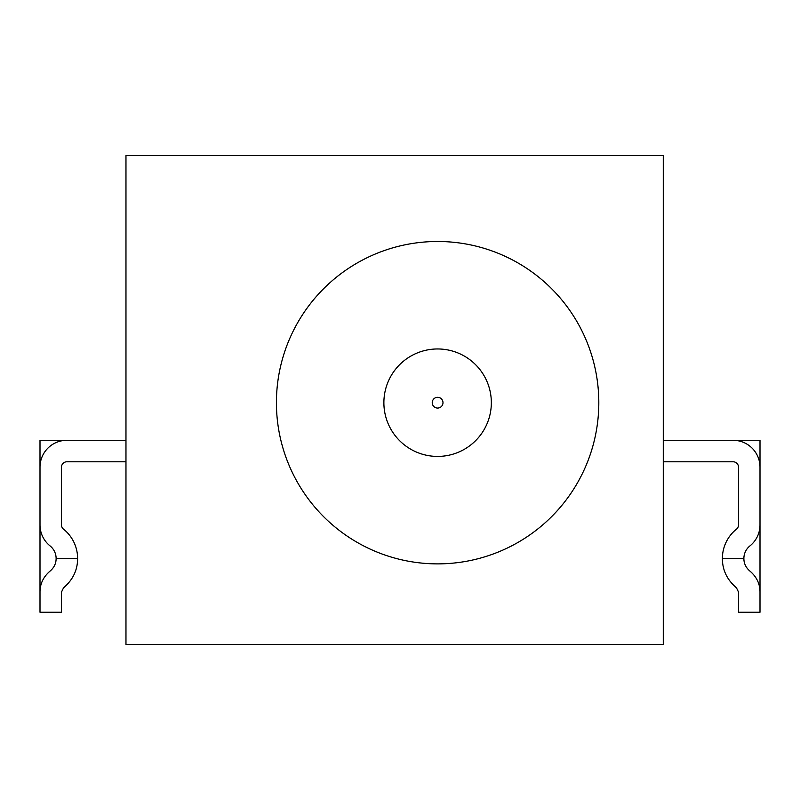 <?xml version="1.0" encoding="UTF-8"?>
<svg xmlns="http://www.w3.org/2000/svg" width="800" height="800" viewBox="0 0 800 800"><rect width="100%" height="100%" fill="white"/><g stroke="black" fill="none" stroke-linecap="round" stroke-linejoin="round"><path stroke-width="1.2" d="M125.97 155.52L125.97 644.48L663.28 644.48L663.28 155.52L125.97 155.52M598.81 402.69A161.19 161.19 0 0 0 437.61 241.49A161.19 161.19 0 0 0 276.42 402.69A161.19 161.19 0 0 0 437.61 563.88A161.19 161.19 0 0 0 598.81 402.69M663.28 461.79L733.13 461.79A5.37 5.37 0 0 1 738.51 467.16L738.51 524.95A5.37 5.37 0 0 1 736.49 529.15A37.61 37.61 0 0 0 722.39 558.51C722.39 570.05 727.09 579.83 736.49 587.87L738.51 592.06L738.51 612.24L760 612.24L760 592.06C760 583.82 756.64 576.83 749.93 571.09C745.9 567.65 743.88 563.45 743.88 558.51A16.12 16.12 0 0 1 749.93 545.92A26.87 26.87 0 0 0 760 524.95L760 467.16A26.87 26.87 0 0 0 733.13 440.3L663.28 440.3L760 440.3L760 612.24M743.88 558.51L722.39 558.51M77.61 558.51C77.61 570.05 72.91 579.83 63.51 587.87L61.49 592.06L61.49 612.24L40 612.24L40 440.3L125.97 440.3L66.87 440.3A26.87 26.87 0 0 0 40 467.16L40 524.95A26.87 26.87 0 0 0 50.07 545.92A16.12 16.12 0 0 1 56.12 558.51L77.61 558.51A37.61 37.61 0 0 0 63.51 529.15A5.37 5.37 0 0 1 61.49 524.95L61.49 467.16A5.37 5.37 0 0 1 66.87 461.79L125.97 461.79M40 592.06C40 583.82 43.36 576.83 50.07 571.09C54.1 567.65 56.12 563.45 56.12 558.51M491.34 402.69A53.73 53.73 0 0 0 437.61 348.96A53.73 53.73 0 0 0 383.88 402.69A53.73 53.73 0 0 0 437.61 456.42A53.73 53.73 0 0 0 491.34 402.69A53.73 53.73 0 0 0 437.61 348.96A53.73 53.73 0 0 0 383.88 402.69M442.99 402.69A5.37 5.37 0 0 0 437.61 397.31A5.37 5.37 0 0 0 432.24 402.69A5.37 5.37 0 0 0 437.61 408.06A5.37 5.37 0 0 0 442.99 402.69"/></g></svg>
